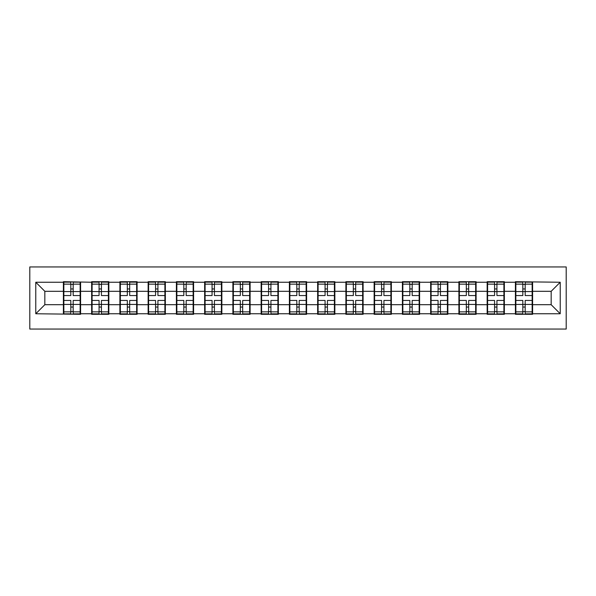 <?xml version="1.0" encoding="UTF-8"?>
<svg xmlns="http://www.w3.org/2000/svg" width="596" height="596" viewBox="0 0 596 596"><rect width="100%" height="100%" fill="white"/><g stroke="black" fill="none" stroke-linecap="round" stroke-linejoin="round"><path stroke-width="0.89" d="M29.8 329.059L566.2 329.059L566.2 266.941L29.8 266.941L29.8 329.059M532.608 296.644L532.154 296.644M515.853 296.644L515.406 296.644M515.406 299.356L515.853 299.356M532.154 299.356L532.608 299.356M504.358 296.644L503.903 296.644M487.603 296.644L487.155 296.644M487.155 299.356L487.603 299.356M503.903 299.356L504.358 299.356M476.107 296.644L475.653 296.644M459.352 296.644L458.905 296.644M458.905 299.356L459.352 299.356M475.653 299.356L476.107 299.356M447.857 296.644L447.402 296.644M431.102 296.644L430.655 296.644M430.655 299.356L431.102 299.356M447.402 299.356L447.857 299.356M419.606 296.644L419.152 296.644M402.851 296.644L402.404 296.644M402.404 299.356L402.851 299.356M419.152 299.356L419.606 299.356M391.356 296.644L390.902 296.644M374.601 296.644L374.146 296.644M374.146 299.356L374.601 299.356M390.902 299.356L391.356 299.356M363.106 296.644L362.651 296.644M346.35 296.644L345.896 296.644M345.896 299.356L346.35 299.356M362.651 299.356L363.106 299.356M334.855 296.644L334.401 296.644M318.1 296.644L317.646 296.644M317.646 299.356L318.1 299.356M334.401 299.356L334.855 299.356M306.605 296.644L306.15 296.644M289.85 296.644L289.395 296.644M289.395 299.356L289.85 299.356M306.15 299.356L306.605 299.356M278.354 296.644L277.9 296.644M261.599 296.644L261.145 296.644M261.145 299.356L261.599 299.356M277.9 299.356L278.354 299.356M250.104 296.644L249.65 296.644M233.349 296.644L232.894 296.644M232.894 299.356L233.349 299.356M249.65 299.356L250.104 299.356M221.854 296.644L221.399 296.644M205.099 296.644L204.644 296.644M204.644 299.356L205.099 299.356M221.399 299.356L221.854 299.356M193.596 296.644L193.149 296.644M176.848 296.644L176.394 296.644M176.394 299.356L176.848 299.356M193.149 299.356L193.596 299.356M165.345 296.644L164.898 296.644M148.598 296.644L148.143 296.644M148.143 299.356L148.598 299.356M164.898 299.356L165.345 299.356M137.095 296.644L136.648 296.644M120.347 296.644L119.893 296.644M119.893 299.356L120.347 299.356M136.648 299.356L137.095 299.356M108.844 296.644L108.397 296.644M92.097 296.644L91.642 296.644M91.642 299.356L92.097 299.356M108.397 299.356L108.844 299.356M551.166 304.698L551.166 291.302L532.608 291.302L532.608 304.698L551.166 304.698L560.225 313.757L560.225 282.243L515.406 281.699L515.406 291.302L504.358 291.302L504.358 304.698L515.406 304.698L515.406 291.302M560.225 313.757L532.608 313.757L532.608 314.301L515.406 314.301L515.406 313.757L504.358 313.757L504.358 314.301L487.155 314.301L487.155 313.757L476.107 313.757L476.107 314.301L458.905 314.301L458.905 313.757L447.857 313.757L447.857 314.301L430.655 314.301L430.655 313.757L419.606 313.757L419.606 314.301L402.404 314.301L402.404 313.757L391.356 313.757L391.356 314.301L374.146 314.301L374.146 313.757L363.106 313.757L363.106 314.301L345.896 314.301L345.896 313.757L334.855 313.757L334.855 314.301L317.646 314.301L317.646 313.757L306.605 313.757L306.605 314.301L289.395 314.301L289.395 313.757L278.354 313.757L278.354 314.301L261.145 314.301L261.145 313.757L250.104 313.757L250.104 314.301L232.894 314.301L232.894 313.757L221.854 313.757L221.854 314.301L204.644 314.301L204.644 313.757L193.596 313.757L193.596 314.301L176.394 314.301L176.394 313.757L165.345 313.757L165.345 314.301L148.143 314.301L148.143 313.757L137.095 313.757L137.095 314.301L119.893 314.301L119.893 313.757L108.844 313.757L108.844 314.301L91.642 314.301L91.642 313.757L80.594 313.757L80.594 314.301L35.775 313.757L35.775 282.243L63.392 282.243L63.392 291.302L44.834 291.302L44.834 304.698L63.392 304.698L63.392 291.302M515.406 282.243L504.358 282.243L504.358 281.699L487.155 281.699L487.155 282.243L476.107 282.243L476.107 281.699L458.905 281.699L458.905 282.243L447.857 282.243L447.857 281.699L430.655 281.699L430.655 282.243L419.606 282.243L419.606 281.699L402.404 281.699L402.404 282.243L391.356 282.243L391.356 281.699L374.146 281.699L374.146 282.243L363.106 282.243L363.106 281.699L345.896 281.699L345.896 282.243L334.855 282.243L334.855 281.699L317.646 281.699L317.646 282.243L306.605 282.243L306.605 281.699L289.395 281.699L289.395 282.243L278.354 282.243L278.354 281.699L261.145 281.699L261.145 282.243L250.104 282.243L250.104 281.699L232.894 281.699L232.894 282.243L221.854 282.243L221.854 281.699L204.644 281.699L204.644 282.243L193.596 282.243L193.596 281.699L176.394 281.699L176.394 282.243L165.345 282.243L165.345 281.699L148.143 281.699L148.143 282.243L137.095 282.243L137.095 281.699L119.893 281.699L119.893 282.243L108.844 282.243L108.844 281.699L91.642 281.699L91.642 282.243L63.392 281.699L63.392 282.243M515.406 304.698L515.406 313.757M504.358 304.698L504.358 313.757M504.358 282.243L504.358 291.302M476.107 304.698L487.155 304.698L487.155 291.302L476.107 291.302L476.107 313.757M487.155 304.698L487.155 313.757M487.155 282.243L487.155 291.302M476.107 282.243L476.107 291.302M447.857 304.698L458.905 304.698L458.905 291.302L447.857 291.302L447.857 313.757M458.905 304.698L458.905 313.757M458.905 282.243L458.905 291.302M447.857 282.243L447.857 291.302M419.606 304.698L430.655 304.698L430.655 291.302L419.606 291.302L419.606 313.757M430.655 304.698L430.655 313.757M430.655 282.243L430.655 291.302M419.606 282.243L419.606 291.302M391.356 304.698L402.404 304.698L402.404 291.302L391.356 291.302L391.356 313.757M402.404 304.698L402.404 313.757M402.404 282.243L402.404 291.302M391.356 282.243L391.356 291.302M363.106 304.698L374.146 304.698L374.146 291.302L363.106 291.302L363.106 313.757M374.146 304.698L374.146 313.757M374.146 282.243L374.146 291.302M363.106 282.243L363.106 291.302M334.855 304.698L345.896 304.698L345.896 291.302L334.855 291.302L334.855 313.757M345.896 304.698L345.896 313.757M345.896 282.243L345.896 291.302M334.855 282.243L334.855 291.302M306.605 304.698L317.646 304.698L317.646 291.302L306.605 291.302L306.605 313.757M317.646 304.698L317.646 313.757M317.646 282.243L317.646 291.302M306.605 282.243L306.605 291.302M278.354 304.698L289.395 304.698L289.395 291.302L278.354 291.302L278.354 313.757M289.395 304.698L289.395 313.757M289.395 282.243L289.395 291.302M278.354 282.243L278.354 291.302M250.104 304.698L261.145 304.698L261.145 291.302L250.104 291.302L250.104 313.757M261.145 304.698L261.145 313.757M261.145 282.243L261.145 291.302M250.104 282.243L250.104 291.302M221.854 304.698L232.894 304.698L232.894 291.302L221.854 291.302L221.854 313.757M232.894 304.698L232.894 313.757M232.894 282.243L232.894 291.302M221.854 282.243L221.854 291.302M193.596 304.698L204.644 304.698L204.644 291.302L193.596 291.302L193.596 313.757M204.644 304.698L204.644 313.757M204.644 282.243L204.644 291.302M193.596 282.243L193.596 291.302M165.345 304.698L176.394 304.698L176.394 291.302L165.345 291.302L165.345 313.757M176.394 304.698L176.394 313.757M176.394 282.243L176.394 291.302M165.345 282.243L165.345 291.302M137.095 304.698L148.143 304.698L148.143 291.302L137.095 291.302L137.095 313.757M148.143 304.698L148.143 313.757M148.143 282.243L148.143 291.302M137.095 282.243L137.095 291.302M108.844 304.698L119.893 304.698L119.893 291.302L108.844 291.302L108.844 313.757M119.893 304.698L119.893 313.757M119.893 282.243L119.893 291.302M108.844 282.243L108.844 291.302M80.594 304.698L91.642 304.698L91.642 291.302L80.594 291.302L80.594 313.757M91.642 304.698L91.642 313.757M91.642 282.243L91.642 291.302M80.594 282.243L80.594 291.302M80.594 296.644L80.147 296.644M63.846 296.644L63.392 296.644M63.392 299.356L63.846 299.356M80.147 299.356L80.594 299.356M63.392 304.698L63.392 313.757M44.834 304.698L35.775 313.757M35.775 282.243L44.834 291.302M532.608 304.698L532.608 313.757M532.608 282.243L532.608 291.302M560.225 282.243L551.166 291.302M63.846 291.578L70.82 291.578L70.82 282.154L63.846 282.154L63.846 300.444L70.82 300.444L70.82 304.422L73.174 304.4L73.174 300.444L80.147 300.444L80.147 282.154L73.174 282.154L73.174 284.143L80.147 284.143M70.82 288.956L73.174 288.956M73.174 284.419L70.82 284.419M63.846 295.556L70.82 295.556L70.82 291.578L73.174 291.6L73.174 295.556L80.147 295.556M63.846 284.143L70.82 284.143M70.82 311.581L73.174 311.581M70.82 307.044L73.174 307.044M63.846 313.846L70.82 313.846L70.82 311.857L63.846 311.857L63.846 313.846M63.846 300.444L63.846 304.422L70.82 304.422L70.82 311.857M63.846 304.422L63.846 311.857M80.147 300.444L80.147 313.846L73.174 313.846L73.174 311.857L80.147 311.857M80.147 304.422L73.174 304.422L73.174 311.857M80.147 291.578L73.174 291.578L73.174 284.143M92.097 291.578L99.07 291.578L99.07 282.154L92.097 282.154L92.097 300.444L99.07 300.444L99.07 304.422L101.424 304.4L101.424 300.444L108.397 300.444L108.397 282.154L101.424 282.154L101.424 284.143L108.397 284.143M99.07 288.956L101.424 288.956M101.424 284.419L99.07 284.419M92.097 295.556L99.07 295.556L99.07 291.578L101.424 291.6L101.424 295.556L108.397 295.556M92.097 284.143L99.07 284.143M99.07 311.581L101.424 311.581M99.07 307.044L101.424 307.044M92.097 313.846L99.07 313.846L99.07 311.857L92.097 311.857L92.097 313.846M92.097 300.444L92.097 304.422L99.07 304.422L99.07 311.857M92.097 304.422L92.097 311.857M108.397 300.444L108.397 313.846L101.424 313.846L101.424 311.857L108.397 311.857M108.397 304.422L101.424 304.422L101.424 311.857M108.397 291.578L101.424 291.578L101.424 284.143M120.347 291.578L127.321 291.578L127.321 282.154L120.347 282.154L120.347 300.444L127.321 300.444L127.321 304.422L129.675 304.4L129.675 300.444L136.648 300.444L136.648 282.154L129.675 282.154L129.675 284.143L136.648 284.143M127.321 288.956L129.675 288.956M129.675 284.419L127.321 284.419M120.347 295.556L127.321 295.556L127.321 291.578L129.675 291.6L129.675 295.556L136.648 295.556M120.347 284.143L127.321 284.143M127.321 311.581L129.675 311.581M127.321 307.044L129.675 307.044M120.347 313.846L127.321 313.846L127.321 311.857L120.347 311.857L120.347 313.846M120.347 300.444L120.347 304.422L127.321 304.422L127.321 311.857M120.347 304.422L120.347 311.857M136.648 300.444L136.648 313.846L129.675 313.846L129.675 311.857L136.648 311.857M136.648 304.422L129.675 304.422L129.675 311.857M136.648 291.578L129.675 291.578L129.675 284.143M148.598 291.578L155.571 291.578L155.571 282.154L148.598 282.154L148.598 300.444L155.571 300.444L155.571 304.422L157.925 304.4L157.925 300.444L164.898 300.444L164.898 282.154L157.925 282.154L157.925 284.143L164.898 284.143M155.571 288.956L157.925 288.956M157.925 284.419L155.571 284.419M148.598 295.556L155.571 295.556L155.571 291.578L157.925 291.6L157.925 295.556L164.898 295.556M148.598 284.143L155.571 284.143M155.571 311.581L157.925 311.581M155.571 307.044L157.925 307.044M148.598 313.846L155.571 313.846L155.571 311.857L148.598 311.857L148.598 313.846M148.598 300.444L148.598 304.422L155.571 304.422L155.571 311.857M148.598 304.422L148.598 311.857M164.898 300.444L164.898 313.846L157.925 313.846L157.925 311.857L164.898 311.857M164.898 304.422L157.925 304.422L157.925 311.857M164.898 291.578L157.925 291.578L157.925 284.143M176.848 291.578L183.821 291.578L183.821 282.154L176.848 282.154L176.848 300.444L183.821 300.444L183.821 304.422L186.175 304.4L186.175 300.444L193.149 300.444L193.149 282.154L186.175 282.154L186.175 284.143L193.149 284.143M183.821 288.956L186.175 288.956M186.175 284.419L183.821 284.419M176.848 295.556L183.821 295.556L183.821 291.578L186.175 291.6L186.175 295.556L193.149 295.556M176.848 284.143L183.821 284.143M183.821 311.581L186.175 311.581M183.821 307.044L186.175 307.044M176.848 313.846L183.821 313.846L183.821 311.857L176.848 311.857L176.848 313.846M176.848 300.444L176.848 304.422L183.821 304.422L183.821 311.857M176.848 304.422L176.848 311.857M193.149 300.444L193.149 313.846L186.175 313.846L186.175 311.857L193.149 311.857M193.149 304.422L186.175 304.422L186.175 311.857M193.149 291.578L186.175 291.578L186.175 284.143M205.099 291.578L212.072 291.578L212.072 282.154L205.099 282.154L205.099 300.444L212.072 300.444L212.072 304.422L214.426 304.4L214.426 300.444L221.399 300.444L221.399 282.154L214.426 282.154L214.426 284.143L221.399 284.143M212.072 288.956L214.426 288.956M214.426 284.419L212.072 284.419M205.099 295.556L212.072 295.556L212.072 291.578L214.426 291.6L214.426 295.556L221.399 295.556M205.099 284.143L212.072 284.143M212.072 311.581L214.426 311.581M212.072 307.044L214.426 307.044M205.099 313.846L212.072 313.846L212.072 311.857L205.099 311.857L205.099 313.846M205.099 300.444L205.099 304.422L212.072 304.422L212.072 311.857M205.099 304.422L205.099 311.857M221.399 300.444L221.399 313.846L214.426 313.846L214.426 311.857L221.399 311.857M221.399 304.422L214.426 304.422L214.426 311.857M221.399 291.578L214.426 291.578L214.426 284.143M233.349 291.578L240.322 291.578L240.322 282.154L233.349 282.154L233.349 300.444L240.322 300.444L240.322 304.422L242.676 304.4L242.676 300.444L249.65 300.444L249.65 282.154L242.676 282.154L242.676 284.143L249.65 284.143M240.322 288.956L242.676 288.956M242.676 284.419L240.322 284.419M233.349 295.556L240.322 295.556L240.322 291.578L242.676 291.6L242.676 295.556L249.65 295.556M233.349 284.143L240.322 284.143M240.322 311.581L242.676 311.581M240.322 307.044L242.676 307.044M233.349 313.846L240.322 313.846L240.322 311.857L233.349 311.857L233.349 313.846M233.349 300.444L233.349 304.422L240.322 304.422L240.322 311.857M233.349 304.422L233.349 311.857M249.65 300.444L249.65 313.846L242.676 313.846L242.676 311.857L249.65 311.857M249.65 304.422L242.676 304.422L242.676 311.857M249.65 291.578L242.676 291.578L242.676 284.143M261.599 291.578L268.572 291.578L268.572 282.154L261.599 282.154L261.599 300.444L268.572 300.444L268.572 304.422L270.927 304.4L270.927 300.444L277.9 300.444L277.9 282.154L270.927 282.154L270.927 284.143L277.9 284.143M268.572 288.956L270.927 288.956M270.927 284.419L268.572 284.419M261.599 295.556L268.572 295.556L268.572 291.578L270.927 291.6L270.927 295.556L277.9 295.556M261.599 284.143L268.572 284.143M268.572 311.581L270.927 311.581M268.572 307.044L270.927 307.044M261.599 313.846L268.572 313.846L268.572 311.857L261.599 311.857L261.599 313.846M261.599 300.444L261.599 304.422L268.572 304.422L268.572 311.857M261.599 304.422L261.599 311.857M277.9 300.444L277.9 313.846L270.927 313.846L270.927 311.857L277.9 311.857M277.9 304.422L270.927 304.422L270.927 311.857M277.9 291.578L270.927 291.578L270.927 284.143M289.85 291.578L296.823 291.578L296.823 282.154L289.85 282.154L289.85 300.444L296.823 300.444L296.823 304.422L299.177 304.4L299.177 300.444L306.15 300.444L306.15 282.154L299.177 282.154L299.177 284.143L306.15 284.143M296.823 288.956L299.177 288.956M299.177 284.419L296.823 284.419M289.85 295.556L296.823 295.556L296.823 291.578L299.177 291.6L299.177 295.556L306.15 295.556M289.85 284.143L296.823 284.143M296.823 311.581L299.177 311.581M296.823 307.044L299.177 307.044M289.85 313.846L296.823 313.846L296.823 311.857L289.85 311.857L289.85 313.846M289.85 300.444L289.85 304.422L296.823 304.422L296.823 311.857M289.85 304.422L289.85 311.857M306.15 300.444L306.15 313.846L299.177 313.846L299.177 311.857L306.15 311.857M306.15 304.422L299.177 304.422L299.177 311.857M306.15 291.578L299.177 291.578L299.177 284.143M318.1 291.578L325.073 291.578L325.073 282.154L318.1 282.154L318.1 300.444L325.073 300.444L325.073 304.422L327.428 304.4L327.428 300.444L334.401 300.444L334.401 282.154L327.428 282.154L327.428 284.143L334.401 284.143M325.073 288.956L327.428 288.956M327.428 284.419L325.073 284.419M318.1 295.556L325.073 295.556L325.073 291.578L327.428 291.6L327.428 295.556L334.401 295.556M318.1 284.143L325.073 284.143M325.073 311.581L327.428 311.581M325.073 307.044L327.428 307.044M318.1 313.846L325.073 313.846L325.073 311.857L318.1 311.857L318.1 313.846M318.1 300.444L318.1 304.422L325.073 304.422L325.073 311.857M318.1 304.422L318.1 311.857M334.401 300.444L334.401 313.846L327.428 313.846L327.428 311.857L334.401 311.857M334.401 304.422L327.428 304.422L327.428 311.857M334.401 291.578L327.428 291.578L327.428 284.143M346.35 291.578L353.324 291.578L353.324 282.154L346.35 282.154L346.35 300.444L353.324 300.444L353.324 304.422L355.678 304.4L355.678 300.444L362.651 300.444L362.651 282.154L355.678 282.154L355.678 284.143L362.651 284.143M353.324 288.956L355.678 288.956M355.678 284.419L353.324 284.419M346.35 295.556L353.324 295.556L353.324 291.578L355.678 291.6L355.678 295.556L362.651 295.556M346.35 284.143L353.324 284.143M353.324 311.581L355.678 311.581M353.324 307.044L355.678 307.044M346.35 313.846L353.324 313.846L353.324 311.857L346.35 311.857L346.35 313.846M346.35 300.444L346.35 304.422L353.324 304.422L353.324 311.857M346.35 304.422L346.35 311.857M362.651 300.444L362.651 313.846L355.678 313.846L355.678 311.857L362.651 311.857M362.651 304.422L355.678 304.422L355.678 311.857M362.651 291.578L355.678 291.578L355.678 284.143M374.601 291.578L381.574 291.578L381.574 282.154L374.601 282.154L374.601 300.444L381.574 300.444L381.574 304.422L383.928 304.4L383.928 300.444L390.902 300.444L390.902 282.154L383.928 282.154L383.928 284.143L390.902 284.143M381.574 288.956L383.928 288.956M383.928 284.419L381.574 284.419M374.601 295.556L381.574 295.556L381.574 291.578L383.928 291.6L383.928 295.556L390.902 295.556M374.601 284.143L381.574 284.143M381.574 311.581L383.928 311.581M381.574 307.044L383.928 307.044M374.601 313.846L381.574 313.846L381.574 311.857L374.601 311.857L374.601 313.846M374.601 300.444L374.601 304.422L381.574 304.422L381.574 311.857M374.601 304.422L374.601 311.857M390.902 300.444L390.902 313.846L383.928 313.846L383.928 311.857L390.902 311.857M390.902 304.422L383.928 304.422L383.928 311.857M390.902 291.578L383.928 291.578L383.928 284.143M402.851 291.578L409.825 291.578L409.825 282.154L402.851 282.154L402.851 300.444L409.825 300.444L409.825 304.422L412.179 304.4L412.179 300.444L419.152 300.444L419.152 282.154L412.179 282.154L412.179 284.143L419.152 284.143M409.825 288.956L412.179 288.956M412.179 284.419L409.825 284.419M402.851 295.556L409.825 295.556L409.825 291.578L412.179 291.6L412.179 295.556L419.152 295.556M402.851 284.143L409.825 284.143M409.825 311.581L412.179 311.581M409.825 307.044L412.179 307.044M402.851 313.846L409.825 313.846L409.825 311.857L402.851 311.857L402.851 313.846M402.851 300.444L402.851 304.422L409.825 304.422L409.825 311.857M402.851 304.422L402.851 311.857M419.152 300.444L419.152 313.846L412.179 313.846L412.179 311.857L419.152 311.857M419.152 304.422L412.179 304.422L412.179 311.857M419.152 291.578L412.179 291.578L412.179 284.143M431.102 291.578L438.075 291.578L438.075 282.154L431.102 282.154L431.102 300.444L438.075 300.444L438.075 304.422L440.429 304.4L440.429 300.444L447.402 300.444L447.402 282.154L440.429 282.154L440.429 284.143L447.402 284.143M438.075 288.956L440.429 288.956M440.429 284.419L438.075 284.419M431.102 295.556L438.075 295.556L438.075 291.578L440.429 291.6L440.429 295.556L447.402 295.556M431.102 284.143L438.075 284.143M438.075 311.581L440.429 311.581M438.075 307.044L440.429 307.044M431.102 313.846L438.075 313.846L438.075 311.857L431.102 311.857L431.102 313.846M431.102 300.444L431.102 304.422L438.075 304.422L438.075 311.857M431.102 304.422L431.102 311.857M447.402 300.444L447.402 313.846L440.429 313.846L440.429 311.857L447.402 311.857M447.402 304.422L440.429 304.422L440.429 311.857M447.402 291.578L440.429 291.578L440.429 284.143M459.352 291.578L466.325 291.578L466.325 282.154L459.352 282.154L459.352 300.444L466.325 300.444L466.325 304.422L468.68 304.4L468.68 300.444L475.653 300.444L475.653 282.154L468.68 282.154L468.68 284.143L475.653 284.143M466.325 288.956L468.68 288.956M468.68 284.419L466.325 284.419M459.352 295.556L466.325 295.556L466.325 291.578L468.68 291.6L468.68 295.556L475.653 295.556M459.352 284.143L466.325 284.143M466.325 311.581L468.68 311.581M466.325 307.044L468.68 307.044M459.352 313.846L466.325 313.846L466.325 311.857L459.352 311.857L459.352 313.846M459.352 300.444L459.352 304.422L466.325 304.422L466.325 311.857M459.352 304.422L459.352 311.857M475.653 300.444L475.653 313.846L468.68 313.846L468.68 311.857L475.653 311.857M475.653 304.422L468.68 304.422L468.68 311.857M475.653 291.578L468.68 291.578L468.68 284.143M487.603 291.578L494.576 291.578L494.576 282.154L487.603 282.154L487.603 300.444L494.576 300.444L494.576 304.422L496.93 304.4L496.93 300.444L503.903 300.444L503.903 282.154L496.93 282.154L496.93 284.143L503.903 284.143M494.576 288.956L496.93 288.956M496.93 284.419L494.576 284.419M487.603 295.556L494.576 295.556L494.576 291.578L496.93 291.6L496.93 295.556L503.903 295.556M487.603 284.143L494.576 284.143M494.576 311.581L496.93 311.581M494.576 307.044L496.93 307.044M487.603 313.846L494.576 313.846L494.576 311.857L487.603 311.857L487.603 313.846M487.603 300.444L487.603 304.422L494.576 304.422L494.576 311.857M487.603 304.422L487.603 311.857M503.903 300.444L503.903 313.846L496.93 313.846L496.93 311.857L503.903 311.857M503.903 304.422L496.93 304.422L496.93 311.857M503.903 291.578L496.93 291.578L496.93 284.143M515.853 291.578L522.826 291.578L522.826 282.154L515.853 282.154L515.853 300.444L522.826 300.444L522.826 304.422L525.18 304.4L525.18 300.444L532.154 300.444L532.154 282.154L525.18 282.154L525.18 284.143L532.154 284.143M522.826 288.956L525.18 288.956M525.18 284.419L522.826 284.419M515.853 295.556L522.826 295.556L522.826 291.578L525.18 291.6L525.18 295.556L532.154 295.556M515.853 284.143L522.826 284.143M522.826 311.581L525.18 311.581M522.826 307.044L525.18 307.044M515.853 313.846L522.826 313.846L522.826 311.857L515.853 311.857L515.853 313.846M515.853 300.444L515.853 304.422L522.826 304.422L522.826 311.857M515.853 304.422L515.853 311.857M532.154 300.444L532.154 313.846L525.18 313.846L525.18 311.857L532.154 311.857M532.154 304.422L525.18 304.422L525.18 311.857M532.154 291.578L525.18 291.578L525.18 284.143"/></g></svg>
